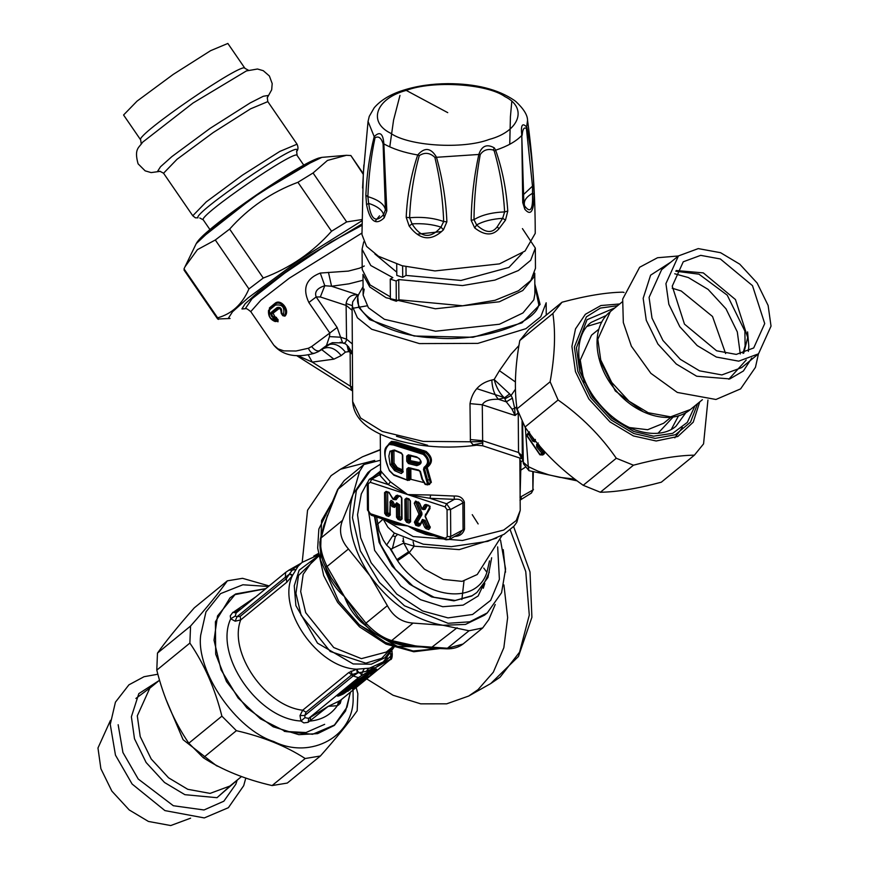 <?xml version="1.0" encoding="UTF-8"?>
<svg xmlns="http://www.w3.org/2000/svg" width="869" height="869" viewBox="0 0 869 869"><rect width="100%" height="100%" fill="white"/><g stroke="black" fill="none" stroke-linecap="round" stroke-linejoin="round"><path stroke-width="1.3" d="M398.882 299.772L398.741 279.568L462.504 285.575L494.895 280.1L518.38 270.531L530.687 260.298L535.326 248.078L535.467 268.282L530.829 280.502L518.521 290.735L495.037 300.305L462.645 305.779L398.882 299.772L396.297 301.239L390.387 299.294L390.246 279.09L392.831 277.624L370.802 265.523L362.058 249.284L362.199 269.488L370.118 284.967L390.366 296.85M441.343 231.61L417.489 234.152M396.297 301.239L396.155 281.035L390.246 279.09M535.326 248.078L522.432 228.601M363.72 241.864L362.058 249.284M398.741 279.568L396.155 281.035M396.72 264.154L396.796 275.386L402.705 277.33L406.051 275.43L460.983 280.459L508.93 267.424L522.595 252.912M374.854 253.944L396.775 272.182M402.629 265.871L402.705 277.33M406.051 275.43L405.997 266.718M369.249 116.381L374.235 107.723L369.249 116.381L368.054 121.432L374.202 136.639C369.607 154.78 366.827 174.311 365.838 195.232L366.555 204.628C369.912 221.432 375.788 225.831 384.185 217.837L386.814 210.928L383.859 143.863C383.088 133.391 379.872 130.991 374.202 136.639L375.039 137.758C371.096 156.159 368.706 175.788 367.859 196.644L368.673 203.379C370.867 219.509 375.842 223.235 383.598 214.545L385.412 209.787L383.088 143.787L383.859 143.863C392.766 148.903 404.042 152.607 417.696 154.975C410.983 175.19 407.148 195.97 406.192 217.293L409.18 226.038C419.89 240.3 431.296 241.582 443.407 229.85L446.883 221.834C446.047 200.283 442.549 178.699 436.423 157.061C430.883 147.73 424.637 147.035 417.696 154.975L419.26 155.649C413.622 175.831 410.407 196.513 409.603 217.728L412.025 223.876C420.9 238.041 430.557 239.116 440.996 227.113L443.668 221.53C442.94 200.131 440.007 178.753 434.88 157.398L478.819 154.465C474.007 176.787 471.465 198.751 471.183 220.346L474.724 227.939C484.598 235.64 492.68 235.923 498.947 228.797L505.486 220.139L507.768 211.069C506.421 189.855 502.391 169.564 495.656 150.196L494.309 147.882C486.901 143.657 481.73 145.851 478.819 154.465L480.209 154.617C476.255 176.548 474.181 198.23 473.985 219.672L471.183 220.346M362.579 188.041L363.861 164.991M523.888 204.726L524.615 205.92C530.514 213.763 533.131 209.581 532.48 193.342L532.534 186.563L526.418 128.493L527.548 120.324C532.697 157.789 535.25 195.471 535.228 233.392L525.028 251.054L499.479 263.883L434.989 270.932L402.13 265.74L378.471 256.257L366.599 246.427L361.96 234.597L363.307 173.485M389.779 146.872L393.57 120.085L399.968 95.438M383.088 143.787C381.252 137.834 378.569 135.836 375.039 137.758M434.88 157.398C429.905 152.683 424.702 152.097 419.26 155.649M386.814 210.928L385.412 209.787C384.294 204.204 378.439 199.827 367.859 196.644L365.838 195.232M384.185 217.837L383.598 214.545C382.164 209.929 377.189 206.203 368.673 203.379L366.555 204.628M446.883 221.834L443.668 221.53C433.74 217.978 422.388 216.707 409.603 217.728L406.192 217.293M443.407 229.85L440.996 227.113C432.414 224.332 422.758 223.246 412.025 223.876L409.18 226.038M505.486 220.139L502.662 218.325C491.963 219.01 483.273 221.215 476.625 224.93C485.369 232.99 492.245 233.598 497.253 226.744L502.662 218.325L504.607 211.906C491.691 212.46 481.48 215.045 473.985 219.672L476.625 224.93L474.724 227.939M507.768 211.069L504.607 211.906C503.423 190.8 499.968 170.52 494.244 151.065L493.288 150.022C487.65 148.577 483.294 150.109 480.209 154.617M494.244 151.065L495.656 150.196C507.442 146.274 516.143 141.354 521.791 135.423L522.736 202.607L524.789 209.223C530.861 216.338 533.957 211.395 534.077 194.374L533.772 184.956C532.643 164.132 530.34 144.917 526.875 127.298C522.345 122.268 520.65 124.973 521.791 135.423L523.898 204.758M374.235 107.723C380.915 100.011 390.735 94.145 403.683 90.126C417.001 85.944 431.665 83.793 447.676 83.652C475.81 83.674 498.046 89.268 514.383 100.413L516.121 101.771M526.418 128.493C524.018 126.928 522.606 129.188 522.182 135.26M509.734 144.276L510.418 116.631L511.776 101.771M522.736 202.607L523.388 201.673M534.077 194.374L532.48 193.342C525.919 197.1 523.301 201.282 524.615 205.92L524.789 209.223M523.225 194.841L533.772 184.956M366.924 305.855L352.086 308.408M361.938 233.055L289.388 278.123L260.874 300.207L250.761 311.613L273.844 345.221L278.015 348.86L283.881 350.88L296.057 351.011L308.397 348.252L311.667 346.535C314.448 350.109 317.109 351.51 319.64 350.718L332.403 342.69L342.625 342.907C344.797 343.603 346.112 342.353 346.546 339.16L346.09 303.509C347.307 297.372 351.141 294.461 357.572 294.787L358.734 307.322L369.673 319.629L414.198 336.021L472.953 337.281L521.943 322.888L540.094 304.476L534.826 283.978M364.307 265.99L359.494 268.206L348.371 271.095L320.27 273.062C306.029 278.612 302.227 288.421 308.853 302.499L316.175 296.948L320.324 296.959L346.307 305.486L352.108 310.287L352.651 301.901L357.572 294.787L331.556 286.249L324.789 285.727C317.196 288.128 314.317 291.865 316.175 296.948L337.129 327.461L342.625 342.907L340.159 342.234M269.39 316.62L269.455 307.887L274.973 303.368C280.741 298.089 290.604 310.515 284.934 316.153L282.783 315.697L281.263 313.47L280.709 309.277L279.329 308.419L273.083 313.177L274.647 316.251L278.047 319.564L278.004 321.812L270.292 318.076M283.001 315.404L279.764 307.952L277.841 308.104L272.269 312.655C271.389 314.893 272.171 316.414 274.615 317.228L277.287 320.118L277.265 321.248L275.201 321.541L268.543 310.374L275.18 304.237C280.383 299.49 289.181 310.581 284.098 315.664L283.012 315.436L281.665 312.427C281.969 308.441 280.437 306.811 277.07 307.55L271.465 312.134C270.292 315.11 271.334 317.142 274.582 318.217L276.527 320.683C270.15 319.759 267.902 316.088 269.781 309.679L275.386 305.095C282.555 304.107 285.173 307.463 283.251 315.175L284.098 315.664L282.783 315.697M275.201 321.541L275.201 321.541C270.281 319.662 268.054 315.936 268.543 310.374L268.521 310.439M278.004 321.812L276.527 320.683L278.047 319.564M274.647 316.251L274.582 318.217M273.083 313.177L271.465 312.134M278.612 308.658L277.07 307.55M282.99 315.436L281.665 312.427M281.469 311.178L279.764 307.952M461.873 599.567L463.992 581.024M363.144 274.886L369.792 286.987L386.14 297.752L435.38 308.777L499.306 301.793L522.758 290.528L533.675 277.374L534.598 273.692M538.346 444.385L536.716 446.916L541.8 453.249L540.138 454.606L527.038 435.532L528.7 434.185L532.73 441.115L534.935 441.887L535.728 441.235M530.492 434.554L533.914 440.355L532.73 441.115M535.337 440.55L533.914 440.355L535.195 440.572L534.935 441.887M527.168 434.511L527.038 435.532L527.168 434.511L529.417 432.805M529.938 433.522L528.7 434.185L528.83 433.153L529.938 433.522M541.583 454.748L543.397 453.303L543.168 452.152L538.161 445.906L538.15 444.635L539.291 445.069L537.846 446.079L542.864 452.325L541.8 453.249L542.864 453.596L541.213 454.954L540.138 454.606M542.864 452.325L542.864 453.596L544.45 453.629L544.233 451.228L542.864 452.325M540.355 454.4L542.788 454.987L539.91 454.813L526.853 435.793L527.103 434.554L528.917 433.099M420.694 462.004L418.88 462.373L409.418 460.461L409.386 455.302L408.104 456.019L408.148 461.178L408.995 462.308L408.441 463.568L416.762 465.643C422.627 463.883 422.606 460.972 416.696 456.888L408.376 454.813L406.735 456.116L406.768 461.276L408.441 463.568M410.733 455.193L410.211 461.613L409.418 460.461L406.768 461.276M418.88 462.373L418.445 463.655L410.211 461.613L408.995 462.308L417.196 464.361L419.488 464.003C421.161 460.581 420.314 458.408 416.935 457.474L408.43 455.399M419.955 463.644L417.196 464.361L416.762 465.643M393.038 450.24L392.451 451.065L392.538 463.579L396.579 468.76L397.329 467.576L402.499 469.868M320.27 273.062L324.789 285.727L320.324 296.959M308.397 348.252C310.233 352.466 312.471 354.041 315.132 352.966M273.844 345.221C285.716 359.158 303.998 356.116 314.361 353.292L318.065 351.793L326.451 345.536L332.392 342.701M535.413 439.432L534.229 440.181L532.013 436.542M402.043 518.999L400.479 520.27L398.111 519.499L396.525 517.185L396.438 505.128L394.569 507.409L392.038 506.573L390.138 503.064L390.214 515.111L388.649 516.392L386.292 515.621L384.695 513.307L384.554 492.647L386.118 491.376L388.877 492.278L393.255 499.143L396.286 495.439L400.305 496.025L401.891 498.339L402.043 518.999L401.858 518.391L401.076 519.032L398.708 518.25L397.915 517.098L397.839 505.041L396.405 504.042L398.143 504.867L398.219 516.925L399.012 518.087L399.621 516.838L401.989 517.62L401.38 518.858L402.162 518.217M416.501 501.424L415.827 502.543L420.618 513.525L415.969 522.302L416.664 523.877L420.064 524.539L422.388 519.456L425.126 520.357L427.591 526.017L430.318 526.918L429.949 528.189M408.104 456.019L408.941 455.345L406.735 456.116M394.667 450.555L393.939 451.467L394.026 463.101L391.582 464.122L395.341 469.456L402.879 472.301L402.76 455.247L401.206 452.89L394.45 449.99L389.996 451.185L388.867 456.084L390.094 464.6L394.602 470.65L401.359 473.54L402.727 471.715M392.56 450.403L391.495 451.598L389.996 451.185M297.698 355.606L312.264 362.112L308.093 354.671M352.282 353.976L350.142 353.01L350.381 386.205L312.264 362.112L333.892 359.147L341.18 355.584L345.406 352.119C339.746 345.047 333.892 342.679 327.852 345.015L326.451 345.536L329.481 336.607L340.615 337.215L346.546 339.16L352.336 343.961L352.108 310.287M328.46 272.334L331.556 286.249L348.99 283.826L363.025 280.242M311.667 346.535L329.818 333.023L329.481 336.607M350.142 353.01L348.523 346.633M345.406 352.119L348.523 351.652L347.111 345.341M529.493 431.86L527.309 434.381M516.762 406.725L514.698 408.376L511.993 409.125L515.1 415.523L514.698 408.376L512.417 398.132L506.301 401.836L504.389 397.883C499.686 393.483 496.275 387.357 494.146 379.503L491.811 380.025C479.645 382.99 472.378 390.854 469.999 403.629L482.284 404.758L482.697 445.764M512.417 398.132L511.07 395.504L505.03 398.752M399.534 504.791L396.438 505.128L396.405 504.042L394.548 506.323L393.277 505.899L391.376 502.391L389.953 502.456L390.138 503.064L392.907 501.543L394.819 505.063L396.688 502.782L399.534 504.791L399.621 516.838L396.525 517.185M408.941 455.345L408.376 454.813L408.941 455.345M401.869 453.455L401.206 452.89L401.869 453.455M394.602 470.65L396.579 468.76L403.227 471.628L401.359 473.54M393.939 451.467L391.495 451.598L391.582 464.122L390.094 464.6M395.21 450.598L394.45 449.99L395.21 450.598M525.311 427.483L528.287 466.62L523.334 462.308L523.486 463.84L529.004 470.726M515.458 389.182L511.07 395.504L509.668 393.918L504.389 397.883L498.437 399.262C489.768 399.056 484.391 400.891 482.284 404.758L515.1 415.523L518.413 412.623M509.668 393.918L494.146 379.503L499.425 370.672L515.436 381.98M546.253 315.121L546.166 302.781L540.757 316.74L525.919 328.678L477.896 343.374L419.423 343.592L371.704 329.253L357.398 317.793L352.054 305.551L346.09 303.509M351.956 352.499L348.523 351.652M574.909 479.156L559.462 477.309L548.676 474.8L537.965 471.139L528.287 466.62L528.949 470.705L577.146 480.861M511.993 409.125L506.301 401.836L498.437 399.262C494.461 394.961 492.256 388.541 491.811 380.025M397.111 534.902L395.341 536.575L392.701 535.858L386.586 545.102L390.909 549.11L403.792 543.071L414.165 546.188L459.234 549.621L496.655 538.074M502.086 535.413L477.244 574.518L462.08 581.361L443.277 579.417L424.365 569.108L408.56 551.858L396.818 559.647L390.909 549.11M408.56 551.858L403.792 543.071L403.194 538.03M407.985 480.416L393.907 475.224L389.388 470.705C384.598 458.256 383.49 450.424 386.086 447.22L389.605 443.342L394.146 443.809L423.909 453.303C429.862 458.745 430.188 463.59 424.898 467.815L424.083 467.337L423.485 469.532L427.581 484.315L425.397 484.011L422.573 479.384L420.411 471.443L418.695 470.075L408.463 467.609L406.822 468.912L406.898 479.905L393.603 474.615L389.421 470.433C383.685 457.865 383.631 449.219 389.236 444.483L393.396 444.982L423.17 454.368C428.689 459.18 428.993 463.514 424.083 467.337L424.898 467.815L423.485 469.532M408.571 480.079L409.299 480.307L408.712 479.764L409.549 479.091L408.278 479.818L408.202 468.815L409.038 468.141L408.463 467.609L409.038 468.141L408.202 468.815L406.822 468.912M489.508 560.874L486.922 572.323C476.299 606.356 422.356 598.296 397.557 560.701L390.344 549.045M516.077 407.246L518.239 412.96L518.521 452.488L521.617 455.378L523.334 462.308L522.584 422.247M352.564 387.205L350.381 386.205L352.586 390.789M350.804 387.976L352.575 389.171M518.945 345.536L510.939 354.28L499.425 370.672M469.999 403.629L470.411 441.778L423.225 441.409L382.317 431.458L360.581 417.989L352.662 401.565L352.336 343.961M352.347 354.541L351.804 352.01C348.219 346.068 345.645 343.222 344.07 343.483L342.625 342.907M521.617 455.378L522.497 459.212M522.073 421.172L522.323 457.626L523.486 463.84M395.341 536.575L392.364 548.763M408.278 479.818L407.496 480.448L406.898 479.905L408.278 479.818L407.496 480.448L406.898 479.905M394.363 475.234L393.603 474.615L394.363 475.234M428.895 484.478L431.35 482.338L427.19 467.446C433.197 462.59 432.827 457.246 426.071 451.413L396.155 441.93L393.396 444.982M429.492 484.554L430.351 482.838L426.168 468.033L427.19 467.446L426.397 466.968C432.045 462.514 431.697 457.691 425.365 452.477L423.518 451.837L421.889 453.846M426.071 451.413L423.17 454.368M425.234 467.641L426.755 466.783L424.55 468.945L428.613 483.816L427.885 484.804L427.581 484.315M521.248 497.579C521.107 499.621 520.879 499.425 520.574 496.981L532.903 490.007L531.415 493.049L519.977 500.196M520.053 497.698L520.998 461.667L519.89 461.515M376.603 517.001L379.156 530.72L383.24 539.964L386.586 545.102M518.934 452.63L522.073 458.702M352.662 401.565C353.792 421.291 373.442 432.958 393.939 439.366C419.379 447.014 446.948 448.969 476.668 445.221L473.301 444.906L470.411 441.778L482.664 441.582M393.863 522.66L407.854 525.995L418.358 530.557L446.036 539.779L449.251 539.508L459.658 533.62L463.068 529.493L462.884 502.554C461.558 499.773 458.702 498.708 454.324 499.36L429.992 498.306L407.637 494.57L388.291 484.62L379.449 474.789C379.601 472.747 379.818 472.953 380.133 475.397M367.793 482.371L368.239 483.881L370.194 482.284L371.704 479.177L369.282 479.33L367.272 483.034L367.468 509.973L371.161 515.208L393.939 522.693M383.218 519.173L387.943 527.309L394.352 533.153L392.701 535.858M377.504 524.213L383.175 519.032M408.712 479.764L409.549 479.091L409.473 468.098L408.202 468.815M423.887 450.533L423.518 451.837L395.395 443.103L391.126 442.484L389.073 443.614M408.517 468.195L418.923 470.661L419.912 471.454L421.954 479.069L425.147 484.413L427.754 484.891L429.319 483.979M389.29 521.161L395.308 524.442L407.854 525.995L417.011 531.078L425.864 534.413L430.959 535.423L430.242 534.218M454.454 536.455C459.701 536.325 463.068 533.87 464.535 529.091L450.739 536.466L447.242 536.684L445.286 538.28L370.422 513.709L368.434 510.82L368.239 483.881M464.535 529.091L464.35 502.152C462.808 497.752 459.419 495.71 454.172 496.047L454.324 499.36L446.579 503.748L445.069 506.855L447.057 509.745L447.242 536.684M454.172 496.047L430.676 495.026L429.992 498.306L446.579 503.748L450.555 509.527L447.057 509.745M430.676 495.026L407.637 494.57L390.409 481.806L388.291 484.62L371.704 479.177L379.449 474.789L381.871 472.323L381.122 471.15L380.687 472.301M390.692 522.215L390.594 521.585M409.299 480.307L410.896 478.993L410.82 467.989M396.155 441.93L391.506 441.365L388.975 443.668M431.35 482.338L428.613 483.816M140.724 139.974L123.572 115.001L137.074 101.108L173.224 74.408L210.591 50.684L227.852 43.45L244.993 68.423C244.634 60.211 134.597 135.64 140.691 139.92L141.223 143.917M190.615 818.174L170.737 825.55L148.414 821.444L129.22 809.951L111.873 791.127L100.88 768.707L97.969 748.003L110.493 720.314M720.336 258.962L752.489 285.651L764.72 323.594L753.705 347.958L736.271 354.411L716.621 350.794L684.468 324.115L672.237 286.162L683.251 261.797L700.686 255.356L720.336 258.962M720.586 252.705L698.263 248.599L678.45 255.92L665.926 283.609L668.848 304.313L679.83 326.733L697.177 345.558L716.371 357.05L738.704 361.156L758.507 353.835L771.031 326.147L768.12 305.453L757.127 283.022L739.78 264.198L720.586 252.705M241.278 608.68L232.838 612.373L230.252 615.86L230.719 618.793L235.173 621.205L240.68 619.934L286.792 582.241L292.397 575.626L298.013 566.36L295.091 567.424L300.859 563.373M387.324 657.974L386.879 659.658L375.527 667.664L366.392 671.237L368.315 668.717L383.327 661.885L375.527 667.664L356.67 669.206L357.311 672.975L352.141 674.496L306.029 712.2L304.823 715.48L304.986 717.664L308.658 718.391L328.232 706.334L337.324 705.693L338.725 701.316L340.518 700.251M390.615 653.727L390.811 656.062L386.879 659.658M391.995 652.641L390.214 659.669L340.181 700.566M364.22 668.652L362.395 672.128L357.311 672.975M366.392 671.237L362.395 672.128L361.319 675.702L389.736 659.636M357.268 669.119L357.811 672.964L353.151 675.973L348.795 672.519L302.694 710.212L300.001 715.578L300.924 721.009L304.986 717.664M392.038 651.218L392.071 652.988M296.09 569.477L292.299 570.086L295.091 567.424M317.641 555.041L318.369 554.78M292.712 575.126L289.616 573.67L292.299 570.086L288.856 570.194L301.456 563.036M289.42 574.127L285.325 577.233L286.303 578.645L289.42 574.127L292.397 575.626C276.44 608.474 317.142 667.74 356.67 669.206L348.795 672.519M232.838 612.373L236.194 612.884L235.217 616.088L230.719 618.793C213.731 654.77 257.843 719 300.924 721.009L303.857 722.889L308.071 722.345L328.232 706.334L338.725 701.316M341.256 699.697L340.224 703.445L337.324 705.693C330.959 714.752 321.888 719.88 310.124 721.074L310.559 717.24M300.001 715.578L304.823 715.48L353.151 675.973L358.462 677.657L361.319 675.702M298.013 566.36L302.01 562.439L298.013 566.36M286.792 582.241L286.303 578.645L240.192 616.349L240.68 619.934C228.308 652.282 265.23 706.052 302.694 710.212L306.029 712.2M255.649 596.927L234.706 611.276L237.02 612.156M235.173 621.205L237.009 616.74L240.192 616.349M235.217 616.088L237.009 616.74L285.325 577.233L285.662 572.399L236.194 612.884M308.278 722.215L308.658 718.391L358.462 677.657M338.628 705.052L340.061 700.62L389.877 659.897M265.827 588.606L235.695 593.94L230.024 597.829L215.403 621.769L215.697 654.161L226.494 681.578L246.937 707.996L273.192 726.788L298.827 734.663L317.619 733.632L334.348 725.409L345.569 710.972L350.489 692.148M317.272 554.129L318.217 553.651M348.762 688.617L348.36 689.345C338.313 693.842 374.572 668.978 366.349 677.016L364.307 678.178C368.977 673.279 344.265 690.225 350.218 687.824L348.762 688.617M347.372 689.551L348.36 689.345M350.185 687.053L350.761 686.89L350.218 687.824M350.761 686.89L351.065 685.76M366.881 676.18L366.349 677.016L366.881 676.18M365.512 677.136L366.349 677.016L365.512 677.136M364.307 678.178L362.08 678.222M352.488 688.02L352.195 688.943L357.42 685.989L364.111 680.503L352.488 688.02M352.532 688.096L352.195 688.943M353.737 687.422L357.756 685.152L357.42 685.989M357.278 684.435L357.756 685.152L359.473 684.576M363.318 680.709L364.209 680.699M363.285 680.633L364.111 680.503L363.285 680.633M357.235 684.142L356.833 684.87L357.235 684.142M358.061 683.577L358.886 683.458M352.314 687.183L360.874 681.079L362.808 679.982L360.646 682.024L365.871 679.069L372.106 674.246C381.589 665.513 376.266 667.707 356.149 680.84C336.531 694.95 332.316 699.284 343.505 693.853L354.9 685.967L351.489 687.303L354.074 685.739L352.705 685.033L350.978 686.456M354.172 683.631L354.422 684.902L361.211 680.242L360.874 681.079L359.505 680.373L356.431 682.784L356.562 684.337M360.961 678.971L361.211 680.242L363.144 679.145L362.808 679.982M357.68 681.383L356.648 682.23L358.615 682.925M353.965 685.891L354.802 685.771L353.965 685.891M354.009 685.967L354.9 685.967M337.498 695.548L348.447 690.41L348.1 691.257M350.87 687.433L347.969 689.704L348.447 690.41L350.153 689.845M360.95 681.111L360.548 681.828L360.95 681.111M360.993 681.187L360.646 682.024M362.199 680.503L367.924 677.657M375.028 669.402L365.968 676.962L366.566 676.962L365.74 677.516L365.871 679.069M390.214 659.669C391.626 659.81 392.299 657.768 392.256 653.531L392.245 653.618M355.562 682.849L352.879 684.805M363.144 679.145L363.611 677.907L360.385 679.634M360.733 679.536L358.908 680.384M347.969 689.704L338.258 694.657M352.119 685.044L352.771 685.717M357.452 671.02L361.928 674.996M366.696 678.895L393.103 695.265L420.737 703.847L446.709 703.814L468.673 696.047L478.037 689.638L493.31 672.215L503.846 647.698L507.648 617.598L503.922 584.913M374.713 460.429L340.431 469.271L331.078 475.68L307.561 510.212L302.206 562.276M483.283 588.259L484.804 583.534M423.17 482.393L409.733 479.015M429.362 648.068L417.565 646.134L447.654 648.252L463.036 644.027C458.658 647.383 453.205 648.991 446.666 648.828L469.043 630.764L482.697 627.95L488.823 619.575L495.232 604.476M505.541 572.139L503.227 549.632M380.459 460.244L363.894 464.524L359.581 471.411L337.628 489.508L344.222 480.6L338.204 488.889L323.887 525.18M331.122 577.635L325.625 566.936C321.845 560.223 319.922 551.913 319.846 542.017L321.139 537.868L342.527 520.39C338.562 530.329 340.539 539.866 348.447 549.002L327.059 566.479L325.777 566.762M321.291 534.804L327.559 515.1L321.139 537.868C319.586 545.841 321.563 555.378 327.059 566.479L344.417 596.536L357.778 616.371L365.404 624.833C370.922 631.35 378.895 636.716 389.345 640.931L401.804 644.157L417.565 646.134C407.854 646.732 398.404 645.026 389.225 641.018L388.497 640.67M365.73 624.93L365.979 623.138L387.368 605.66C393.233 616.588 401.804 622.389 413.068 623.084L391.68 640.572L389.225 641.018M362.525 621.476L361.113 621.965C353.401 614.513 347.839 606.041 344.417 596.536L365.979 623.138C374.257 632.1 382.827 637.911 391.68 640.572L418.923 646.677L434.12 648.383M500.511 540.051L505.584 568.999L501.565 592.723L487.281 612.906L469.716 621.802L448.056 623.301L404.476 605.802L379.471 582.48L360.32 550.848L352.456 517.696L356.377 490.474L370.661 470.281L380.492 464.165M367.283 482.838L361.287 493.929L357.539 514.763L360.657 537.737L371.117 562.732L396.764 594.103L422.562 610.94L448.013 617.892L472.562 614.492L490.681 600.338L499.393 579.319L497.665 546.883M380.535 471.052L370.455 478.993M487.281 612.906L484.511 615.165L465.491 624.431L443.06 625.289C414.643 620.325 390.257 603.792 369.912 575.691C351.076 546.731 345.46 519.586 353.053 494.255L367.902 472.54L370.661 470.281M342.527 520.39L353.053 494.255L359.581 471.411M387.368 605.66L369.912 575.691L348.447 549.002M469.043 630.764L443.06 625.289L413.068 623.084M446.666 648.828L429.427 648.078M331.165 577.711L344.417 596.536C337.009 590.268 331.339 582.382 327.417 572.888L324.854 565.295M327.906 571.085L327.417 572.888M329.872 507.865L330.839 505.378M363.264 174.321L350.88 155.562L346.459 155.29L327.439 160.45L313.057 172.985L297.915 182.294C271.291 192.255 248.534 207.865 229.644 229.09L215.306 239.985L197.448 249.631L185.01 266.75L184.011 268.879L184.836 270.465M245.427 308.712L241.919 308.864L245.188 303.737L258.028 292.277L301.152 260.428L361.862 224.05M361.862 220.835L300.511 259.179L248.1 297.893L232.49 311.819L228.514 318.043L230.068 318.499L217.652 318.988L184.032 270.053M375.191 221.204L379.536 215.838M218.445 319.401L217.63 317.826C231.936 313.828 242.364 304.193 248.925 288.932L263.264 278.037C289.888 268.076 312.644 252.477 331.534 231.241L346.677 221.921L361.873 219.575M229.644 229.09L263.264 278.037M248.925 288.932L215.306 239.985M331.534 231.241L297.915 182.294M313.057 172.985L346.677 221.921M184.011 268.879L217.63 317.826M227.352 580.829L194.265 607.876C178.188 626.071 165.936 641.148 157.474 653.108L156.789 670.129C163.654 697.601 174.321 721.965 188.801 743.201L203.303 757.725C222.431 770.119 245.362 779.406 272.095 785.565L287.291 783.067L320.379 756.008L305.182 758.518C286.064 746.123 263.133 736.836 236.39 730.677L221.888 716.154C215.023 688.683 204.356 664.318 189.876 643.082L190.561 626.049C206.637 607.865 218.901 592.788 227.352 580.829L242.549 578.319L269.097 585.934M324.658 724.333L305.975 732.545L284.217 731.372M268.423 586.488L242.885 584.772L220.552 593.636L205.964 611.885L200.706 635.098C195.786 671.15 236.01 729.71 273.854 741.583C311.417 760.223 354.997 735.576 353.107 696.775L353.075 690.029M356.171 687.498L357.854 693.755L357.17 710.777C348.708 722.747 336.455 737.824 320.379 756.008M351.043 671.107L352.26 674.681M272.095 785.565L305.182 758.518M157.474 653.108L190.561 626.049M189.876 643.082L156.789 670.129M188.801 743.201L221.888 716.154M236.39 730.677L203.303 757.725M707.942 399.99L703.564 443.885L694.396 455.16C677.885 455.389 657.572 458.734 633.447 465.197L616.295 458.256C600.707 435.717 581.307 416.294 558.094 399.99L550.12 381.773C554.846 355.899 555.769 333.131 552.88 313.481L562.047 302.206C586.173 295.742 606.486 292.397 622.997 292.158L624.051 292.484M671.324 429.351L678.559 415.784M601.859 321.975L587.118 326.364M682.371 427.515L674.811 437.857M562.047 302.206L528.96 329.253L519.792 340.529C515.056 366.414 514.144 389.182 517.033 408.832L525.006 427.048C540.605 449.577 559.994 468.999 583.208 485.304L600.36 492.245C616.871 492.017 637.183 488.671 661.309 482.208L694.396 455.16M552.88 313.481L519.792 340.529M517.033 408.832L550.12 381.773M558.094 399.99L525.006 427.048M583.208 485.304L616.295 458.256M633.447 465.197L600.36 492.245M406.236 90.409C376.071 98.36 367.446 121.877 390.55 133.185C408.528 146.122 462.829 149.544 489.28 139.409C519.445 131.458 528.07 107.941 504.965 96.633C486.988 83.696 432.686 80.274 406.236 90.409L447.741 112.644M497.253 226.744L498.947 228.797M493.288 150.022L494.309 147.882M361.873 225.408L331.056 241.995L284.728 273.127L252.053 298.708L245.232 308.723C245.579 307.952 247.426 308.908 250.761 311.613M308.853 302.499L329.818 333.023L337.129 327.461M284.098 315.664L284.934 316.153M274.973 303.368L275.386 305.095M269.455 307.887L269.781 309.679M276.527 317.348L274.995 318.456M281.295 311.775L280.926 311.113M394.026 463.101L397.329 467.576M538.302 443.016L536.64 444.374L536.716 446.916M538.389 444.439L536.64 444.374M529.351 432.86L528.7 434.185M396.709 503.868L396.688 502.782M390.42 501.793L390.138 503.064M390.083 501.967L391.68 502.217L393.581 505.736L394.852 506.149L394.819 505.063L392.038 506.573M390.083 501.685L391.148 500.327L392.907 501.543M399.088 496.058L396.047 499.762L393.516 498.936M387.042 491.756L386.26 492.397L387.65 492.31L387.802 512.96L390.159 513.742L389.562 514.98L390.344 514.339M394.656 499.49L397.839 495.656L394.483 499.556L396.047 499.762M407.398 498.437L406.616 499.078L408.017 498.991L408.158 519.64L410.526 520.422L409.918 521.661L410.7 521.02M420.618 514.415L421.921 514.741L417.261 522.627L419.988 523.529L419.075 524.941L416.36 524.05L415.664 522.475L420.618 514.415M421.91 512.96L417.12 501.978L415.827 502.543L420.314 513.698L419.021 514.263L414.231 503.281L415.588 501.044L419.684 503.292L422.149 508.962L424.55 504.889L425.919 504.433L428.634 505.323L430.025 508.463L425.375 516.349L430.155 527.331L428.808 529.569L426.082 528.678L424.713 527.32L422.236 521.65L419.836 525.723L418.478 526.179L415.751 525.289L414.372 522.15L419.021 514.263L420.314 514.589L420.314 513.698L421.91 512.96L421.921 514.741M422.53 520.39L423.529 521.096L425.126 520.357M422.388 519.456L422.464 520.466L423.833 520.922L426.299 526.581L427.591 526.017L426.994 527.266L429.71 528.156L426.69 527.44L423.529 521.096L422.236 521.65L422.16 520.64L422.236 521.65M425.593 515.165L430.166 506.258M425.528 515.925L425.517 514.155M426.831 504.813L423.388 509.364M423.551 509.31L425.05 509.44L423.084 509.56M427.45 505.367L425.05 509.44M318.087 351.782L323.626 348.469C329.666 346.144 335.51 348.512 341.18 355.584M364.187 289.127L363.123 295.08L368.402 307.745L384.38 319.292L435.532 331.219L499.458 324.235L522.921 312.97L533.838 299.827L534.902 293.874L534.75 273.192M386.292 515.621L387.194 514.198L389.562 514.98L386.89 514.372L386.097 513.221L385.955 492.571L386.738 491.93L385.955 492.571L386.401 513.047L387.194 514.198L387.802 512.96L384.695 513.307M404.921 499.338L406.475 498.056L408.843 498.828L410.429 501.141L410.581 521.802L409.017 523.073L406.649 522.302L407.257 521.052L409.918 521.661L407.257 521.052L406.453 519.901L406.312 499.251L407.094 498.61L406.312 499.251L406.757 519.727L407.561 520.889L408.158 519.64L405.063 519.988L404.921 499.338L406.312 499.251M414.372 522.15L417.261 522.627L415.751 525.289M424.713 527.32L426.299 526.581L426.994 527.266L426.082 528.678M422.073 508.832L423.453 509.288L426.19 505.03L428.938 505.932L429.775 507.615L425.071 516.403L429.851 527.385L428.808 529.569M333.892 359.147L321.791 349.686M363.068 286.737L359.299 293.309C348.23 312.297 389.746 336.781 434.782 337.845C478.547 342.375 535.738 324.104 538.78 304.617L534.837 285.543M527.831 433.218L527.689 434.218M544.233 451.228L542.593 449.295M542.788 454.987L544.45 453.629M397.535 495.83L396.286 495.439M400.479 520.27L401.076 519.032L398.708 518.25L398.111 519.499M396.438 505.128L396.405 504.042M394.407 506.442L396.557 503.922M390.214 515.111L390.04 514.513L389.258 515.154L388.649 516.392M394.493 499.545L393.233 499.121M410.581 521.802L410.396 521.194L409.017 523.073M414.231 503.281L415.523 502.716L416.197 501.598L415.588 501.044L416.197 501.598M423.246 509.484L421.845 509.017L419.379 503.347L415.784 501.598M419.76 524.713L419.075 524.941L419.76 524.713L419.836 525.723L419.76 524.713M425.375 516.349L425.289 515.339L425.375 516.349M425.853 505.215L424.55 504.889M402.608 454.65L402.76 455.247L402.608 454.65M489.323 572.193L478.135 595.993L463.144 605.128L442.788 606.725L420.585 599.697L400.707 586.119L374.626 550.381L368.434 510.451M397.546 495.124L398.165 495.678L397.546 495.124M400.305 496.025L400.924 496.579M401.891 498.339L401.717 497.741M394.569 507.409L394.548 506.323L394.569 507.409M384.554 492.647L385.955 492.571M386.118 491.376L386.738 491.93L386.118 491.376M388.877 492.278L389.486 492.832M406.475 498.056L407.094 498.61L406.475 498.056M408.843 498.828L409.462 499.382M410.429 501.141L410.255 500.544M406.649 522.302L405.063 519.988M418.478 526.179L419.075 524.941M430.025 508.463L429.949 507.442M428.634 505.323L429.253 505.877M425.919 504.433L426.527 504.987L425.919 504.433M418.304 501.934L418.923 502.488M533.305 472.627L532.903 490.007L532.784 472.41M483.74 568.054L486.922 572.323M476.744 592.571L471.726 596.036L453.944 600.859L431.687 596.927L409.549 584.142L392.049 566.023L379.09 542.321L374.441 516.284M352.575 389.073L351.065 388.117M470.259 439.551L482.545 440.681L518.521 452.488L521.748 458.571M446.829 539.66L445.286 538.28M464.35 502.152L450.555 509.527L450.739 536.466L449.251 539.508M367.978 509.31L368.434 510.82M371.954 515.089L370.422 513.709M370.194 482.284L445.069 506.855M413.09 541.68L414.165 546.188L409.158 552.749L397.557 560.701M403.9 541.691L402.521 541.148M374.876 516.425L380.405 544.244L395.373 569.347L412.797 585.934L434.076 597.275L455.182 600.468L472.16 595.678L476.527 592.756M391.506 441.365L389.236 444.483M430.568 479.091L426.657 480.47M422.16 478.797L422.573 479.384M519.868 470.759L525.05 467.403M519.868 459.614L520.998 461.667L522.79 460.646M383.272 519.184L413.144 536.531L462.46 540.496L503.694 530.068L516.229 520.564L520.227 510.396L516.773 522.356L514.079 526.06L504.118 534.239L487.802 541.333L451.326 546.666L423.246 544.179L394.026 532.925M430.959 535.423L433.685 535.728M390.409 481.806L381.871 472.323M410.896 478.993L409.549 479.091M504.835 397.752L476.777 388.649M396.47 436.271L427.624 445.286M472.508 444.971L482.958 442.929M199.805 217.989L203.281 219.879C197.795 216.023 296.829 148.143 297.155 155.529L303.748 165.121M297.122 149.892C296.774 142.092 192.234 213.741 198.023 217.815L195.406 217.837L192.777 215.751L206.279 201.858L242.418 175.158L279.796 151.434L297.057 144.2C298.425 147.393 298.263 149.837 296.579 151.51L297.122 149.892M160.059 171.334L163.557 173.224L177.037 159.277L213.177 132.577L250.544 108.853L267.804 101.619L297.057 144.2M267.228 97.839L268.228 95.471L263.372 96.242L250.153 102.944L210.255 128.254L171.921 156.572L160.504 166.761L157.604 171.312L160.244 171.334M160.33 171.334L151.141 172.594L145.145 170.845L138.073 163.806C133.837 148.338 139.181 147.817 142.581 142.234L192.961 103.063L246.405 70.921L257.496 69.009L263.274 70.693L269.39 75.994L272.193 83.576L271.682 89.811L267.196 97.925M135.901 698.437L151.358 686.901M231.415 784.805L217.044 797.677M166.337 700.208L183.109 739.715L216.522 765.763L218.912 766.675M241.539 776.538L229.872 786.065L210.07 793.397L187.737 789.291L168.543 777.798L151.195 758.974L140.213 736.543L137.291 715.85L149.816 688.161L159.559 680.199M159.146 680.536L138.823 693.625L131.382 716.784L134.478 738.737L146.133 762.526L164.523 782.491L184.891 794.679L217 797.688L239.203 778.439M740.279 353.955L737.303 331.904L725.984 308.799L708.094 289.388L688.313 277.537L674.713 273.768M672.193 288.215L681.187 290.974L712.526 316.479L725.615 353.553M747.59 331.893L748.817 346.286L748.35 351.38M746.21 360.005L728.83 379.21M743.745 353.151L747.698 337.52L735.467 299.566L703.303 272.888L676.191 270.531M584.164 382.469L580.253 360.081L591.528 335.162L598.882 329.155M670.933 417.272L663.579 423.279L647.655 429.721L629.362 427.537M657.963 433.327L673.149 417.001M598.926 358.191L615.306 390.952L643.266 411.787M690.399 409.516L670.596 416.848L648.263 412.742L629.069 401.25L611.722 382.425L600.74 359.994L597.818 339.301L610.342 311.613C590.247 327.255 593.646 364.491 615.426 389.877C636.065 415.664 671.292 425.897 690.399 409.516L702.402 399.707M670.944 262.069L650.609 275.169L643.169 298.328L646.264 320.281L657.92 344.059L676.31 364.035L696.677 376.223L729.841 378.917L743.364 371.02L751.794 358.017M758.507 353.835L741.659 367.609L721.857 374.93L699.523 370.824L680.329 359.342L662.982 340.507L652 318.087L649.078 297.383L661.602 269.705L678.45 255.92M392.658 646.862L386.314 652.043L361.406 658.648L333.718 647.535L305.682 612.634L300.685 591.572L303.172 574.279L312.243 561.461L318.586 556.279M392.093 647.318L381.708 658.333L365.827 663.166L330.209 651.457L301.119 615.252L295.938 593.408L298.523 575.463L318.021 556.736M318.488 555.649L299.142 570.205L294.254 585.815L295.894 605.65L317.511 643.147L353.172 663.949L371.291 664.209L385.054 657.648L393.244 647.079M265.686 588.726L234.999 594.624L217.522 615.947L214.024 640.236L221.041 669.803L238.117 698.013L260.418 718.815L285.782 731.579L312.601 734.283L334.424 725.028L347.013 707.149L350.337 692.267M285.999 572.16L288.856 570.194M351.217 685.63L350.326 687.759L348.469 689.28L345.829 690.062L349.349 686.434L363.568 676.69L368.022 674.822L368.217 673.768L366.316 674.214M358.104 683.87L358.571 684.587L362.264 681.568M366.566 676.962L367.033 677.668L372.106 674.246M346.59 690.051L344.07 691.474L343.505 693.853M374.094 669.825L369.716 673.888L371.215 674.257L376.136 669.011M348.795 689.139L349.262 689.845L352.955 686.825M351.424 687.183L350.098 687.173M365.74 677.516L363.568 678.754M344.07 691.474L338.986 693.94M369.716 673.888L367.75 675.495M345.873 688.259L344.776 689.867L343.95 689.736M368.217 673.779L368.413 672.954M510.222 529.884L525.756 571.606L529.286 615.1L519.586 652.13L500.066 677.179L490.703 683.588L518.456 656.486L531.904 617.283L530.014 571.965L513.622 526.581M380.383 449.566L362.46 456.812L380.383 449.86M370.031 629.341L361.113 621.965M438.964 648.611L413.09 650.99L385.543 642.56L359.212 624.626L338.671 601.229L320.335 559.625L321.563 520.574L332.023 502.467M457.127 627.755L431.839 647.22L397.405 646.373L359.972 625.3M321.834 157.376L318.565 158.104C314.089 159.603 307.354 162.948 298.371 168.162C272.116 183.174 228.438 213.568 208.853 230.481C202.064 236.151 197.85 240.55 196.209 243.657L216.001 225.114L256.529 195.427L297.904 168.912L321.834 157.376L346.459 155.29M317.304 158.745L256.246 195.069L199.11 239.931M697.633 403.607L690.518 422.117L675.463 434.728L655.074 438.4L633.849 433.544L611.222 419.999L590.779 397.806L577.831 371.378L574.398 346.981L586.401 316.848L600.381 308.082L617.577 305.692M619.684 303.976L600.892 305.54L585.358 314.296L575.506 328.884L571.911 346.438L575.463 371.66L588.856 398.99L609.995 421.932L633.382 435.934L656.171 440.996L677.831 436.488L693.234 422.193L699.741 401.891M614.98 307.832L587.02 319.727L576.419 347.806L579.742 371.4L592.267 396.959L612.048 418.423L633.925 431.535L653.597 436.184L672.693 433.327L687.336 422.377L695.026 405.736M685.923 412.612L675.952 426.234C670.477 431.22 657.496 437.444 635.011 429.905C620.759 424.496 608.181 414.991 597.307 401.402C574.637 373.551 572.943 335.706 591.094 322.453L606.432 315.393M368.054 121.432L363.318 173.387M527.548 120.324C527.548 115.121 523.714 108.918 516.034 101.695M514.383 100.413L516.045 101.706M242.017 308.995L245.232 308.723M362.981 274.387L363.123 295.08L363.948 290.539M390.246 501.847L389.736 515.121M386.249 491.963L389.171 492.875L392.984 499.273L394.352 499.664M422.356 520.444L419.564 524.909M402.445 472.312L402.401 454.921L401.521 453.499L394.765 450.598L392.527 450.424M397.676 495.71L400.609 496.633L401.511 498.002L401.565 518.999M406.616 498.643L409.147 499.436L410.049 500.805L410.103 521.802M533.425 489.334L531.415 493.049M478.146 523.931L472.247 514.665M352.586 390.974L296.611 355.595M344.081 343.483L342.299 342.81M476.962 592.397L487.965 577.472L491.658 557.735M476.657 445.221L482.708 445.775L522.302 458.854M369.282 479.33L380.72 472.171L380.644 474.735M407.974 480.427L409.223 479.721M519.858 457.963L520.227 510.396M380.274 434.087L380.546 472.606M203.303 219.922L209.929 229.568M296.644 151.412L297.133 155.486M163.557 173.224L192.809 215.805M267.304 97.676L267.804 101.619M248.469 70.259L244.971 68.369M118.151 724.724L122.931 752.511L138.214 779.015L173.333 805.726L204.019 809.973L223.844 801.207L235.836 784.186L237.183 780.09M157.876 674.225L144.048 676.712L128.916 684.837L115.436 702.174L110.254 724.398L115.468 755.139L132.11 784.034L164.936 810.603L204.302 817.925L228.395 807.692L243.7 785.685L245.797 778.048M742.984 353.368L745.102 345.949L744.885 331.122L727.244 295.178L698.98 274.18L675.832 271.237M622.345 301.804L610.342 311.613M758.441 353.889L755.454 367.326L740.616 388.877L715.947 399.479L677.331 392.44L650.87 373.333L631.394 346.231L623.323 322.54L622.682 299.099L639.627 267.261L657.529 257.735L678.396 255.975M383.327 661.885L393.972 647.34M318.38 554.889L302.01 562.439M340.767 692.778L340.691 693.712M318.206 553.586L313.763 556.073M289.214 569.955L285.662 572.399M361.895 678.32L364.198 678.244L366.24 677.092L368.022 674.822M363.59 677.668L363.992 677.679C363.937 677.005 349.577 686.76 349.935 687.325L350.077 686.955M363.763 680.536L352.227 688.444M376.038 668.989L370.694 671.618L347.242 687.227C331.48 699.838 339.736 694.016 337.454 695.613L337.509 695.45M354.454 685.804L352.206 687.249L349.675 687.422M360.678 681.535L362.916 679.916L363.992 677.603M345.829 690.062L344.711 689.845M362.46 456.812L340.431 469.271M468.673 696.047L490.703 683.588M482.697 627.95L463.036 644.027M363.894 464.524L344.222 480.6M323.952 524.952L320.226 539.53M329.796 508.039L337.617 489.519M439.356 648.632L413.785 651.761L386.042 644.114L359.56 626.886L337.606 602.326L323.67 575.56L317.674 548.046L318.847 529.069L332.045 502.412M196.209 243.657L185.01 266.75M363.296 173.637L350.826 155.486"/></g></svg>
